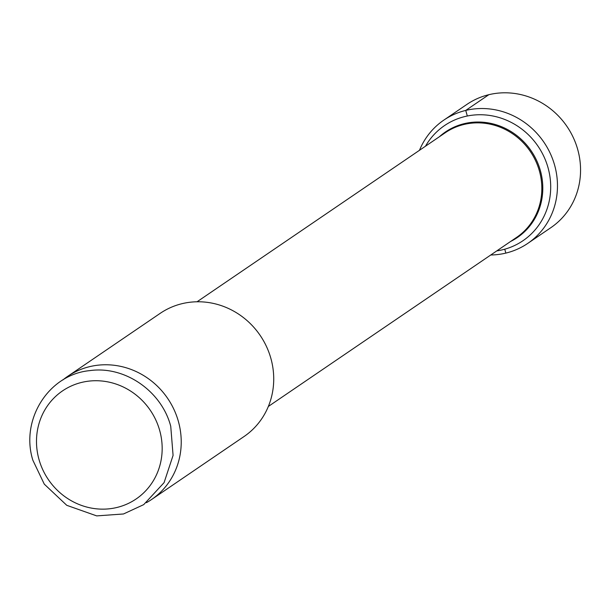 <?xml version="1.0" encoding="UTF-8"?>
<svg xmlns="http://www.w3.org/2000/svg" width="609" height="609" viewBox="0 0 609 609"><rect width="100%" height="100%" fill="white"/><g stroke="black" fill="none" stroke-linecap="round" stroke-linejoin="round"><path stroke-width="0.91" d="M425.478 146.213A69.662 65.665 55.7 0 1 444.532 125.576A69.662 65.665 55.7 0 1 548.024 167.65A69.662 65.665 -124.3 0 1 522.948 240.738A69.662 65.665 -124.3 0 1 496.777 250.9M151.55 499.525A74.504 70.233 55.7 0 0 178.368 421.352A74.504 70.233 -124.3 0 0 67.675 376.354L160.175 313.361A74.504 70.233 55.7 0 1 270.868 358.358A74.504 70.233 55.7 0 1 244.049 436.524L151.55 499.525A74.504 70.233 55.7 0 1 146.419 502.684M67.675 376.354A74.504 70.233 -124.3 0 0 62.856 379.97M490.763 254.996A74.572 70.294 -124.3 0 0 527.767 243.394A74.572 70.294 -124.3 0 0 554.609 165.161A74.572 70.294 55.7 0 0 443.824 120.118L466.905 104.398A74.572 70.294 55.7 0 1 577.697 149.441A74.572 70.294 -124.3 0 1 550.856 227.675L527.767 243.394M419.472 150.309A74.572 70.294 55.7 0 1 443.824 120.118M466.631 113.586L465.74 110.419L488.829 94.7L465.74 110.419L467.316 116.007L465.74 110.419L466.631 113.586L465.74 110.419L488.829 94.7M504.754 249.203L505.851 253.1M510.677 241.43A63.861 60.2 -124.3 0 0 540.35 170.52A63.861 60.2 55.7 0 0 439.386 136.743M197.05 301.775L445.308 132.709A63.328 59.697 55.7 0 1 539.399 170.954A63.328 59.697 -124.3 0 1 516.599 237.396L268.341 406.462M159.665 430.388A65.376 61.631 -124.3 0 0 81.751 382.391A65.376 61.631 -124.3 0 0 38.999 459.49A65.376 61.631 55.7 0 0 116.913 507.48A65.376 61.631 55.7 0 0 159.665 430.388M32.863 460.229C20.105 419.677 48.697 374.383 89.835 370.622C124.723 365.575 161.613 391.107 170.741 426.285L173.078 455.395L164.08 482.64L143.709 504.633L123.498 513.973L96.702 515.892L66.769 505.318L44.282 484.147L32.863 460.229"/></g></svg>
